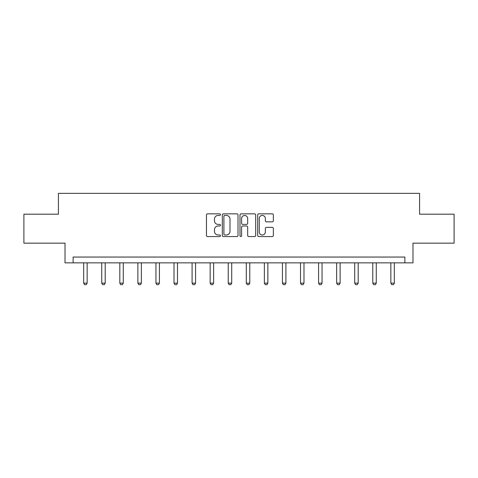 <?xml version="1.0" encoding="UTF-8"?>
<svg xmlns="http://www.w3.org/2000/svg" width="478" height="478" viewBox="0 0 478 478"><rect width="100%" height="100%" fill="white"/><g stroke="black" fill="none" stroke-linecap="round" stroke-linejoin="round"><path stroke-width="0.72" d="M220.466 214.628A0.795 0.795 0 0 0 219.671 213.833L207.589 213.833A1.135 1.135 0 0 0 206.454 214.975L206.454 235.439A1.135 1.135 0 0 0 207.589 236.574L219.671 236.574A0.795 0.795 0 0 0 220.466 235.779A0.795 0.795 0 0 0 219.671 234.985L218.105 234.985A3.639 3.639 0 0 1 214.473 231.346L214.473 229.637A3.639 3.639 0 0 1 218.105 225.998L219.671 225.998A0.795 0.795 0 0 0 220.466 225.204A0.795 0.795 0 0 0 219.671 224.409L218.105 224.409A3.639 3.639 0 0 1 214.473 220.77L214.473 219.067A3.639 3.639 0 0 1 218.105 215.429L219.671 215.429A0.795 0.795 0 0 0 220.466 214.628M272.227 221.852A1.135 1.135 0 0 0 273.362 220.711L273.362 214.975A1.135 1.135 0 0 0 272.227 213.833L258.813 213.833A1.135 1.135 0 0 0 257.672 214.975L257.672 235.439A1.135 1.135 0 0 0 258.813 236.574L272.227 236.574A1.135 1.135 0 0 0 273.362 235.439L273.362 228.502A1.135 1.135 0 0 0 272.227 227.367L266.485 227.367A1.135 1.135 0 0 0 265.35 228.502L265.35 231.944A3.041 3.041 0 0 1 262.308 234.985A3.041 3.041 0 0 1 259.267 231.944L259.267 218.47A3.041 3.041 0 0 1 262.308 215.429A3.041 3.041 0 0 1 265.35 218.47L265.35 220.711A1.135 1.135 0 0 0 266.485 221.852L272.227 221.852M404.872 262.852L412.98 262.852L412.98 243.159L454.1 243.159L454.1 214.198L419.582 214.198L419.582 193.351L58.418 193.351L58.418 214.198L23.9 214.198L23.9 243.159L65.02 243.159L65.02 262.852L404.872 262.852L404.872 257.056L73.128 257.056L73.128 262.852M238.002 214.975A1.135 1.135 0 0 0 236.867 213.833L223.453 213.833A1.135 1.135 0 0 0 222.318 214.975L222.318 235.439A1.135 1.135 0 0 0 223.453 236.574L236.867 236.574A1.135 1.135 0 0 0 238.002 235.439L238.002 214.975M241.133 213.833L254.547 213.833A1.135 1.135 0 0 1 255.682 214.975L255.682 235.439A1.135 1.135 0 0 1 254.547 236.574L248.805 236.574A1.135 1.135 0 0 1 247.67 235.439L247.67 227.14A1.135 1.135 0 0 0 246.534 225.998L242.722 225.998A1.135 1.135 0 0 0 241.587 227.14L241.587 235.779A0.795 0.795 0 0 1 240.793 236.574A0.795 0.795 0 0 1 239.998 235.779L239.998 214.975A1.135 1.135 0 0 1 241.133 213.833M224.702 215.429A0.795 0.795 0 0 0 223.907 216.223L223.907 234.184A0.795 0.795 0 0 0 224.702 234.985L226.351 234.985A3.639 3.639 0 0 0 229.99 231.346L229.99 219.067A3.639 3.639 0 0 0 226.351 215.429L224.702 215.429M247.67 218.524A3.041 3.041 0 0 0 244.628 215.482A3.041 3.041 0 0 0 241.587 218.524L241.587 223.274A1.135 1.135 0 0 0 242.722 224.409L246.534 224.409A1.135 1.135 0 0 0 247.67 223.274L247.67 218.524M83.668 262.852L83.668 283.143L87.145 283.143L87.145 262.852M87.145 283.143L86.273 284.649L84.54 284.649L83.668 283.143M101.736 262.852L101.736 283.143L105.214 283.143L105.214 262.852M105.214 283.143L104.347 284.649L102.609 284.649L101.736 283.143M119.811 262.852L119.811 283.143L123.282 283.143L123.282 262.852M123.282 283.143L122.416 284.649L120.677 284.649L119.811 283.143M137.879 262.852L137.879 283.143L141.357 283.143L141.357 262.852M141.357 283.143L140.484 284.649L138.745 284.649L137.879 283.143M155.948 262.852L155.948 283.143L159.425 283.143L159.425 262.852M159.425 283.143L158.553 284.649L156.82 284.649L155.948 283.143M174.016 262.852L174.016 283.143L177.493 283.143L177.493 262.852M177.493 283.143L176.627 284.649L174.888 284.649L174.016 283.143M192.09 262.852L192.09 283.143L195.562 283.143L195.562 262.852M195.562 283.143L194.695 284.649L192.957 284.649L192.09 283.143M210.159 262.852L210.159 283.143L213.63 283.143L213.63 262.852M213.63 283.143L212.764 284.649L211.025 284.649L210.159 283.143M228.227 262.852L228.227 283.143L231.705 283.143L231.705 262.852M231.705 283.143L230.832 284.649L229.093 284.649L228.227 283.143M246.295 262.852L246.295 283.143L249.773 283.143L249.773 262.852M249.773 283.143L248.907 284.649L247.168 284.649L246.295 283.143M264.37 262.852L264.37 283.143L267.841 283.143L267.841 262.852M267.841 283.143L266.975 284.649L265.236 284.649L264.37 283.143M282.438 262.852L282.438 283.143L285.91 283.143L285.91 262.852M285.91 283.143L285.043 284.649L283.305 284.649L282.438 283.143M300.507 262.852L300.507 283.143L303.984 283.143L303.984 262.852M303.984 283.143L303.112 284.649L301.373 284.649L300.507 283.143M318.575 262.852L318.575 283.143L322.053 283.143L322.053 262.852M322.053 283.143L321.18 284.649L319.447 284.649L318.575 283.143M336.643 262.852L336.643 283.143L340.121 283.143L340.121 262.852M340.121 283.143L339.255 284.649L337.516 284.649L336.643 283.143M354.718 262.852L354.718 283.143L358.189 283.143L358.189 262.852M358.189 283.143L357.323 284.649L355.584 284.649L354.718 283.143M372.786 262.852L372.786 283.143L376.264 283.143L376.264 262.852M376.264 283.143L375.391 284.649L373.653 284.649L372.786 283.143M390.855 262.852L390.855 283.143L394.332 283.143L394.332 262.852M394.332 283.143L393.46 284.649L391.727 284.649L390.855 283.143"/></g></svg>
